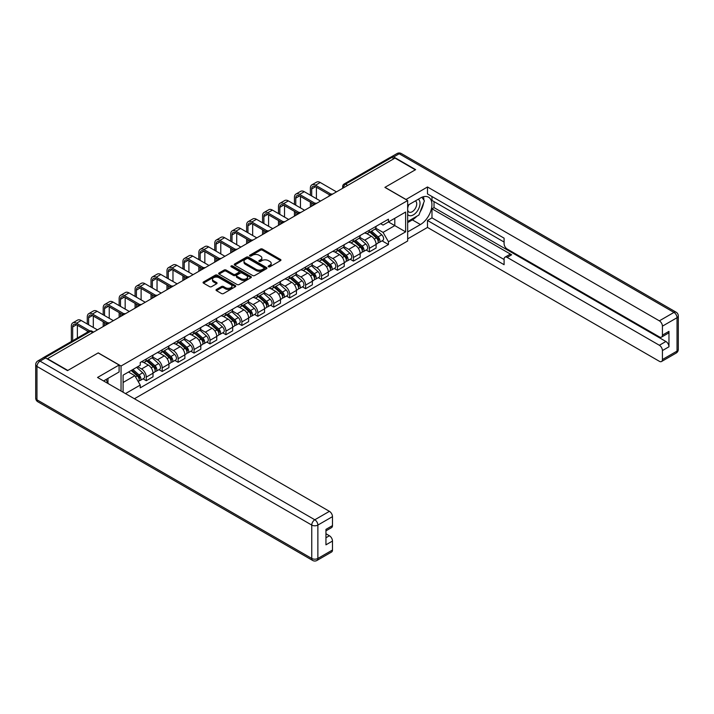 <?xml version="1.0" encoding="UTF-8"?>
<svg xmlns="http://www.w3.org/2000/svg" width="714" height="714" viewBox="0 0 714 714"><rect width="100%" height="100%" fill="white"/><g stroke="black" fill="none" stroke-linecap="round" stroke-linejoin="round"><path stroke-width="1.07" d="M268.464 266.786A0.991 0.571 0 0 0 269.874 266.786L280.522 260.637A1.419 0.821 0 0 0 280.941 260.057A1.419 0.821 0 0 0 280.522 259.477L262.475 249.061A1.419 0.821 0 0 0 260.467 249.061L249.82 255.21A0.991 0.571 0 0 0 251.221 256.023L252.595 255.219A4.534 2.624 0 0 1 259.012 255.219L260.521 256.094A4.534 2.624 0 0 1 261.851 257.941A4.534 2.624 0 0 1 260.521 259.798L259.137 260.592A0.991 0.571 0 0 0 260.548 261.404L261.922 260.61A4.534 2.624 0 0 1 268.339 260.61L269.847 261.476A4.534 2.624 0 0 1 271.177 263.323A4.534 2.624 0 0 1 269.847 265.18L268.464 265.974A0.991 0.571 0 0 0 268.464 266.786L268.464 265.974M216.449 289.465A1.419 0.821 0 0 0 216.039 290.045A1.419 0.821 0 0 0 216.449 290.625L221.518 293.543A1.419 0.821 0 0 0 223.518 293.543L235.352 286.716A1.419 0.821 0 0 0 235.772 286.135A1.419 0.821 0 0 0 235.352 285.555L217.306 275.14A1.419 0.821 0 0 0 215.298 275.14L203.472 281.968A1.419 0.821 0 0 0 203.053 282.548A1.419 0.821 0 0 0 203.472 283.128L209.586 286.653A1.419 0.821 0 0 0 211.594 286.653L216.654 283.735A1.419 0.821 0 0 0 217.065 283.155A1.419 0.821 0 0 0 216.654 282.574L213.62 280.825A3.793 2.187 0 0 1 212.513 279.272A3.793 2.187 0 0 1 214.852 277.255A3.793 2.187 0 0 1 218.984 277.728L230.863 284.583A3.793 2.187 0 0 1 231.979 286.135A3.793 2.187 0 0 1 229.64 288.161A3.793 2.187 0 0 1 225.499 287.68L223.518 286.537A1.419 0.821 0 0 0 221.518 286.537L216.449 289.465L216.449 290.625M121.041 366.023L98.255 352.868L67.821 370.45L47.49 358.714L395.003 158.08L415.325 169.816L384.891 187.389L407.667 200.536L121.041 366.023L121.041 391.031M252.702 275.542A1.419 0.821 0 0 0 254.702 275.542L266.536 268.714A1.419 0.821 0 0 0 266.956 268.134A1.419 0.821 0 0 0 266.536 267.554L248.49 257.129A1.419 0.821 0 0 0 246.482 257.129L234.647 263.966A1.419 0.821 0 0 0 234.237 264.546A1.419 0.821 0 0 0 234.647 265.117L252.702 275.542M231.586 267A0.991 0.571 0 0 1 232.594 267.143L250.926 277.719L239.11 284.547A1.419 0.821 0 0 1 237.11 284.547L219.064 274.122L224.125 271.222L224.125 270.044L219.064 272.962A1.419 0.821 0 0 0 218.645 273.542A1.419 0.821 0 0 0 219.064 274.122L219.064 272.962M224.125 271.222A1.419 0.821 0 0 1 226.133 271.222L226.133 270.044A1.419 0.821 0 0 0 224.125 270.044M226.133 270.044L233.451 274.265A1.419 0.821 0 0 0 235.45 274.265L238.815 272.329A1.419 0.821 0 0 0 239.226 271.748A1.419 0.821 0 0 0 238.815 271.168L231.193 266.768A0.991 0.571 0 0 1 232.594 265.956L250.944 276.55A1.419 0.821 0 0 1 251.364 277.13A1.419 0.821 0 0 1 250.944 277.71L250.944 276.55M134.419 398.751L407.667 240.993L407.667 200.536M43.277 357.794A2.892 1.669 -120 0 0 42.876 357.919A2.892 1.669 -120 0 0 42.572 358.196M347.7 185.381L345.558 184.141A2.892 1.669 60 0 0 344.112 183.998L390.388 157.285A2.892 1.669 60 0 1 391.834 157.428L345.558 184.141A2.892 1.669 120 0 0 343.514 187.684L343.514 187.8M393.976 158.669L391.834 157.428M369.361 230.203A6.649 3.838 60 0 1 367.987 233.183L374.725 229.292A6.649 3.838 -120 0 0 376.099 226.311M359.794 237.36L364.658 240.172A6.649 3.838 60 0 1 369.361 248.311L376.099 244.42A6.649 3.838 -120 0 0 371.405 236.28L366.577 233.496M376.099 244.42L376.099 248.017L369.361 251.908L366.13 250.043M367.987 233.183A6.649 3.838 60 0 1 364.711 232.889M369.361 248.311L369.361 251.908M353.421 239.404A6.649 3.838 60 0 1 352.047 242.385L358.794 238.494A6.649 3.838 -120 0 0 360.168 235.513M350.19 259.244L353.421 261.11L360.168 257.219L360.168 253.622A6.649 3.838 -120 0 0 355.465 245.482L350.645 242.689M352.047 242.385A6.649 3.838 60 0 1 348.78 242.091M343.853 246.562L348.727 249.373A6.649 3.838 60 0 1 353.421 257.513L353.421 261.11M337.49 248.606A6.649 3.838 60 0 1 336.115 251.587L342.854 247.696A6.649 3.838 -120 0 0 344.228 244.715M334.259 268.437L337.49 270.311L344.228 266.411L344.228 262.814A6.649 3.838 -120 0 0 339.534 254.675L334.705 251.89M336.115 251.587A6.649 3.838 60 0 1 332.84 251.283M327.922 255.764L332.786 258.575A6.649 3.838 60 0 1 337.49 266.706L337.49 270.311M321.55 257.808A6.649 3.838 60 0 1 320.175 260.788L326.923 256.897A6.649 3.838 -120 0 0 328.297 253.916M318.319 277.639L321.559 279.504L328.297 275.613L328.297 272.016A6.649 3.838 -120 0 0 323.594 263.877L318.774 261.092M320.175 260.788A6.649 3.838 60 0 1 316.909 260.485M311.982 264.956L316.855 267.768A6.649 3.838 60 0 1 321.559 275.907L321.559 279.504M305.619 267A6.649 3.838 60 0 1 304.244 269.99L310.983 266.099A6.649 3.838 -120 0 0 312.357 263.109M302.388 286.841L305.619 288.706L312.357 284.815L312.357 281.218A6.649 3.838 -120 0 0 307.663 273.078L302.834 270.294M304.244 269.99A6.649 3.838 60 0 1 300.969 269.687M296.051 274.158L300.924 276.97A6.649 3.838 60 0 1 305.619 285.109L305.619 288.706M289.688 276.202A6.649 3.838 60 0 1 288.304 279.192L295.052 275.292A6.649 3.838 -120 0 0 296.426 272.311M286.448 296.042L289.688 297.908L296.426 294.016L296.426 290.419A6.649 3.838 -120 0 0 291.731 282.28L286.903 279.495M288.304 279.192A6.649 3.838 60 0 1 285.038 278.888M280.12 283.36L284.984 286.171A6.649 3.838 60 0 1 289.688 294.311L289.688 297.908M273.748 285.404A6.649 3.838 60 0 1 272.373 288.385L279.112 284.493A6.649 3.838 -120 0 0 280.495 281.512M270.517 305.244L273.748 307.109L280.495 303.218L280.495 299.621A6.649 3.838 -120 0 0 275.791 291.482L270.963 288.697M272.373 288.385A6.649 3.838 60 0 1 269.098 288.09M264.18 292.562L269.053 295.373A6.649 3.838 60 0 1 273.748 303.512L273.748 307.109M257.816 294.605A6.649 3.838 60 0 1 256.442 297.586L263.18 293.695A6.649 3.838 -120 0 0 264.555 290.714M254.586 314.446L257.816 316.311L264.555 312.42L264.555 308.814A6.649 3.838 -120 0 0 259.86 300.683L255.032 297.89M256.442 297.586A6.649 3.838 60 0 1 253.167 297.292M248.249 301.763L253.113 304.575A6.649 3.838 60 0 1 257.816 312.714L257.816 316.311M241.876 303.807A6.649 3.838 60 0 1 240.502 306.788L247.24 302.897A6.649 3.838 -120 0 0 248.624 299.916M238.646 323.638L241.876 325.504L248.624 321.612L248.624 318.016A6.649 3.838 -120 0 0 243.92 309.876L239.092 307.091M240.502 306.788A6.649 3.838 60 0 1 237.235 306.484M232.309 310.956L237.182 313.767A6.649 3.838 60 0 1 241.876 321.907L241.876 325.504M225.945 313.009A6.649 3.838 60 0 1 224.571 315.99L231.309 312.098A6.649 3.838 -120 0 0 232.684 309.108M222.714 332.84L225.945 334.705L232.684 330.814L232.684 327.217A6.649 3.838 -120 0 0 227.989 319.078L223.161 316.293M224.571 315.99A6.649 3.838 60 0 1 221.295 315.686M216.378 320.158L221.242 322.969A6.649 3.838 60 0 1 225.945 331.109L225.945 334.705M210.005 322.201A6.649 3.838 60 0 1 208.631 325.191L215.378 321.291A6.649 3.838 -120 0 0 216.753 318.31M206.774 342.042L210.005 343.907L216.753 340.016L216.753 336.419A6.649 3.838 -120 0 0 212.049 328.279L207.23 325.495M208.631 325.191A6.649 3.838 60 0 1 205.364 324.888M200.438 329.359L205.311 332.171A6.649 3.838 60 0 1 210.005 340.31L210.005 343.907M194.074 331.403A6.649 3.838 60 0 1 192.7 334.384L199.438 330.493A6.649 3.838 -120 0 0 200.812 327.512M190.843 351.243L194.074 353.109L200.812 349.217L200.812 345.621A6.649 3.838 -120 0 0 196.118 337.481L191.29 334.696M192.7 334.384A6.649 3.838 60 0 1 189.424 334.09M184.507 338.561L189.371 341.372A6.649 3.838 60 0 1 194.074 349.512L194.074 353.109M178.134 340.605A6.649 3.838 60 0 1 176.76 343.586L183.507 339.694A6.649 3.838 -120 0 0 184.881 336.713M174.903 360.445L178.134 362.31L184.881 358.419L184.881 354.822A6.649 3.838 -120 0 0 180.178 346.683L175.358 343.889M176.76 343.586A6.649 3.838 60 0 1 173.493 343.291M168.566 347.763L173.44 350.574A6.649 3.838 60 0 1 178.134 358.714L178.134 362.31M162.203 349.806A6.649 3.838 60 0 1 160.828 352.787L167.567 348.896A6.649 3.838 -120 0 0 168.941 345.915M158.972 369.638L162.203 371.512L168.941 367.612L168.941 364.015A6.649 3.838 -120 0 0 164.247 355.875L159.418 353.091M160.828 352.787A6.649 3.838 60 0 1 157.553 352.484M152.635 356.964L157.508 359.776A6.649 3.838 60 0 1 162.203 367.906L162.203 371.512M146.272 359.008A6.649 3.838 60 0 1 144.888 361.989L151.636 358.098A6.649 3.838 -120 0 0 153.01 355.117M143.032 378.839L146.272 380.705L153.01 376.813L153.01 373.217A6.649 3.838 -120 0 0 148.307 365.077L143.487 362.293M144.888 361.989A6.649 3.838 60 0 1 141.622 361.686M137.686 366.728L141.568 368.968A6.649 3.838 60 0 1 146.272 377.108L146.272 380.705M380.651 223.687L383.052 225.071L405.623 212.04L394.797 218.288L394.797 225.606L383.052 232.389L375.725 228.159M123.085 392.209L123.085 375.162L140.239 365.256L140.239 362.489L388.461 219.18L388.461 221.947L405.623 231.854L388.461 241.76L383.052 232.389M405.623 212.04L405.623 231.854M123.085 382.481L134.83 375.698L140.239 385.069L140.239 387.845L388.461 244.536L388.461 241.76M140.239 385.069L125.485 393.592M134.83 375.698L128.493 372.039M382.061 240.841L388.461 244.536M268.866 266.929L269.847 266.358A4.534 2.624 0 0 0 271.177 264.51L271.177 263.323M261.851 257.941L261.851 259.12A4.534 2.624 0 0 1 260.521 260.976L259.539 261.538M280.522 259.477L280.522 260.637L262.475 250.239A1.419 0.821 0 0 0 260.467 250.239L250.212 256.156M266.518 268.723L248.49 258.316A1.419 0.821 0 0 0 246.482 258.316L234.674 265.135M264.028 268.535A0.991 0.571 0 0 0 264.028 267.723L248.186 258.584A0.991 0.571 0 0 0 246.785 258.584L245.33 259.423A4.534 2.624 0 0 0 244.001 261.27A4.534 2.624 0 0 0 245.33 263.127L256.156 269.374A4.534 2.624 0 0 0 262.573 269.374L264.028 268.535L264.028 269.713A0.991 0.571 0 0 0 264.323 269.312L264.323 268.134M244.001 261.27L244.001 262.449A4.534 2.624 0 0 0 245.33 264.305L245.33 263.127M264.028 269.713L262.573 270.552A4.534 2.624 0 0 1 256.156 270.552L245.33 264.305M226.133 271.222L233.451 275.443A1.419 0.821 0 0 0 235.45 275.443L238.815 273.507A1.419 0.821 0 0 0 239.226 272.926L239.226 271.748M241.046 278.656A3.793 2.187 0 0 0 245.179 279.129A3.793 2.187 0 0 0 247.517 277.103A3.793 2.187 0 0 0 246.41 275.559L242.224 273.141A1.419 0.821 0 0 0 240.216 273.141L236.861 275.077A1.419 0.821 0 0 0 236.441 275.658A1.419 0.821 0 0 0 236.861 276.238L241.046 278.656L241.046 279.834A3.793 2.187 0 0 0 245.179 280.307A3.793 2.187 0 0 0 247.517 278.281L247.517 277.103M236.441 275.658L236.441 276.836A1.419 0.821 0 0 0 236.861 277.416L236.861 276.238M241.046 279.834L236.861 277.416M231.979 286.135L231.979 287.314A3.793 2.187 0 0 1 229.64 289.34A3.793 2.187 0 0 1 225.499 288.867L223.518 287.715A1.419 0.821 0 0 0 221.518 287.715L216.476 290.634M212.513 279.272L212.513 280.45A3.793 2.187 0 0 0 213.62 282.003L213.62 280.825M216.654 282.574L216.654 283.735L213.62 282.003M235.352 285.555L235.352 286.716L217.306 276.318A1.419 0.821 0 0 0 215.298 276.318L203.49 283.137L203.472 281.968M369.816 232.13L376.314 237.923A3.615 2.088 60 0 1 377.447 243.501L376.099 244.286M369.995 232.282L373.047 234.04M370.477 231.747L377.697 238.199A1.731 1 60 0 1 378.241 240.877A1.731 1 60 0 1 378.09 240.939M371.557 231.122L378.054 236.914A3.615 2.088 60 0 1 379.188 242.501A3.615 2.088 60 0 1 378.09 242.617M375.18 228.953L381.731 234.799A3.615 2.088 60 0 1 382.865 240.377L379.188 242.501M311.697 195.966L311.697 188.951A5.417 3.124 60 0 1 312.821 186.47A5.417 3.124 60 0 1 315.526 186.738L329.6 194.868M336.472 191.87L320.229 182.489A7.292 4.213 -120 0 0 316.579 182.132L311.884 184.846A7.292 4.213 -120 0 0 310.367 188.184L310.367 195.199M330.921 194.092L315.526 185.203A7.292 4.213 -120 0 0 311.884 184.846M310.367 202.16L310.367 206.935M311.697 206.167L311.697 202.928M316.4 198.679L316.4 187.238M353.885 241.323L360.383 247.124A3.615 2.088 60 0 1 361.516 252.702L360.168 253.479M354.055 241.484L357.116 243.242M354.537 240.948L361.766 247.392A1.731 1 60 0 1 362.31 250.078A1.731 1 60 0 1 362.15 250.141M355.626 240.323L362.114 246.116A3.615 2.088 60 0 1 363.248 251.703A3.615 2.088 60 0 1 362.159 251.819M359.24 238.155L365.791 243.992A3.615 2.088 60 0 1 366.925 249.579L363.248 251.703M337.954 250.525L344.443 256.317A3.615 2.088 60 0 1 345.576 261.904L344.228 262.681M338.124 250.676L341.176 252.444M338.606 250.15L345.835 256.594A1.731 1 60 0 1 346.379 259.28A1.731 1 60 0 1 346.219 259.343M339.685 249.525L346.183 255.317A3.615 2.088 60 0 1 347.316 260.905A3.615 2.088 60 0 1 346.228 261.021M343.309 247.347L349.86 253.193A3.615 2.088 60 0 1 350.993 258.78L347.316 260.905M405.927 199.536L427.481 186.979L659.361 320.845L673.962 312.411L399.188 153.769L393.673 156.955L415.637 169.637L384.989 187.327L405.927 199.42M407.667 205.373L420.43 198.001A16.252 9.38 120 0 1 428.561 197.198A16.252 9.38 120 0 1 431.051 210.219A16.252 9.38 120 0 1 420.43 224.544L407.667 231.916M407.667 238.878L427.481 227.436L427.481 220.474L504.093 264.707L504.093 259.164A4.338 2.499 -120 0 1 504.994 257.174A4.338 2.499 -120 0 1 507.154 257.388L659.361 345.264L665.894 341.488A4.338 2.499 60 0 1 668.964 346.799L668.964 331.35A4.338 2.499 60 0 1 668.063 333.331L661.53 337.106A4.338 2.499 -120 0 0 662.422 335.116L662.422 326.155A4.338 2.499 -120 0 0 659.361 320.845M434.023 201.598L434.023 207.613L431.979 208.8L431.979 217.877L427.481 220.474M431.979 196.528L431.979 200.42L504.093 242.055M661.53 337.106A4.338 2.499 -120 0 1 659.361 336.892L507.154 249.016A4.338 2.499 -120 0 1 504.093 243.706L504.093 238.164L427.481 193.931L427.481 186.979M427.481 227.436L659.361 361.302A4.338 2.499 -120 0 0 661.53 361.516A4.338 2.499 -120 0 0 662.422 359.535L662.422 350.574A4.338 2.499 -120 0 0 659.361 345.264M393.673 156.955A4.338 2.499 -120 0 0 391.504 156.741A4.338 2.499 -120 0 0 391.049 157.16M431.979 208.8L511.652 254.8L507.154 257.388M434.023 207.613L665.894 341.488M431.979 217.877L504.093 259.512M504.994 257.174L509.484 254.586A4.338 2.499 60 0 1 511.652 254.8M407.667 222.598L412.362 219.885A16.252 9.38 120 0 0 416.869 216.226M420.091 211.969A16.252 9.38 120 0 0 423.589 202.954M423.857 200.045A16.252 9.38 120 0 0 423.456 196.725M45.553 357.946L40.038 361.132A4.338 2.499 -120 0 0 37.869 360.909L43.384 357.732A4.338 2.499 60 0 1 45.553 357.946L67.509 370.62L98.157 352.93L119.095 365.024L119.095 371.976L104.592 380.357A16.252 9.38 120 0 0 103.61 380.964M119.095 365.024L97.541 377.465L329.422 511.34A4.338 2.499 60 0 1 332.483 516.641L332.483 525.611A4.338 2.499 60 0 1 331.591 527.592L325.95 530.85M107.966 382.32L107.966 378.411M325.95 537.758L329.422 535.75A4.338 2.499 60 0 1 332.483 541.06L332.483 550.021A4.338 2.499 60 0 1 331.591 552.011L316.98 560.445A4.338 2.499 -120 0 0 317.873 558.455L332.483 550.021M332.483 525.611L325.95 529.386L325.95 544.836L332.483 541.06M329.422 535.75L325.95 533.751M407.667 214.396A9.389 5.417 120 0 0 415.129 213.593A9.389 5.417 120 0 0 420.028 203.374A9.389 5.417 120 0 0 418.324 199.224M408.453 204.918A9.389 5.417 120 0 0 407.667 206.614M407.667 209.755A6.426 3.713 120 0 0 408.961 212.076A6.426 3.713 120 0 0 413.915 210.353A6.426 3.713 120 0 0 416.726 203.883A6.426 3.713 120 0 0 415.387 200.937A6.426 3.713 120 0 0 415.369 200.929M408.979 204.615A6.426 3.713 120 0 0 407.667 208.47M421.903 197.26L424.411 200.839L418.904 215.048L407.873 221.42M106.002 379.536L108.367 383.713M295.766 205.168L295.766 198.153A5.417 3.124 60 0 1 296.881 195.672A5.417 3.124 60 0 1 299.594 195.939L313.669 204.061M320.532 201.071L304.289 191.691A7.292 4.213 -120 0 0 300.648 191.334L295.944 194.047A7.292 4.213 -120 0 0 294.436 197.385L294.436 204.4M314.981 203.294L299.594 194.404A7.292 4.213 -120 0 0 295.944 194.047M294.436 211.362L294.436 216.137M295.766 215.369L295.766 212.129M300.46 207.881L300.46 196.439M279.826 214.37L279.826 207.355A5.417 3.124 60 0 1 280.95 204.873A5.417 3.124 60 0 1 283.654 205.141L297.729 213.263M304.601 210.273L288.358 200.893A7.292 4.213 -120 0 0 284.707 200.536L280.013 203.249A7.292 4.213 -120 0 0 278.496 206.587L278.496 213.602M299.05 212.495L283.654 203.606A7.292 4.213 -120 0 0 280.013 203.249M278.496 220.564L278.496 225.338M279.826 224.571L279.826 221.331M284.529 217.083L284.529 205.641M322.014 259.726L328.511 265.519A3.615 2.088 60 0 1 329.645 271.106L328.297 271.882M322.184 259.878L325.245 261.645M322.674 259.352L329.895 265.795A1.731 1 60 0 1 330.439 268.473A1.731 1 60 0 1 330.279 268.535M323.754 258.727L330.243 264.519A3.615 2.088 60 0 1 331.376 270.106A3.615 2.088 60 0 1 330.287 270.222M327.369 256.549L333.92 262.395A3.615 2.088 60 0 1 335.053 267.982L331.376 270.106M306.083 268.928L312.571 274.72A3.615 2.088 60 0 1 313.705 280.307L312.357 281.084M306.252 269.08L309.305 270.847M306.734 268.544L313.964 274.997A1.731 1 60 0 1 314.508 277.675A1.731 1 60 0 1 314.347 277.737M307.814 267.928L314.312 273.721A3.615 2.088 60 0 1 315.445 279.299A3.615 2.088 60 0 1 314.356 279.415M311.438 265.751L317.989 271.597A3.615 2.088 60 0 1 319.122 277.184L315.445 279.299M290.143 278.13L296.64 283.922A3.615 2.088 60 0 1 297.774 289.509L296.426 290.286M290.321 278.281L293.374 280.049M290.803 277.746L298.024 284.199A1.731 1 60 0 1 298.568 286.876A1.731 1 60 0 1 298.407 286.939M291.883 277.121L298.372 282.923A3.615 2.088 60 0 1 299.505 288.501A3.615 2.088 60 0 1 298.416 288.617M295.498 274.952L302.049 280.798A3.615 2.088 60 0 1 303.182 286.376L299.505 288.501M263.894 223.571L263.894 216.547A5.417 3.124 60 0 1 265.01 214.075A5.417 3.124 60 0 1 267.723 214.343L281.798 222.465M288.661 219.475L272.418 210.094A7.292 4.213 -120 0 0 268.776 209.729L264.073 212.442A7.292 4.213 -120 0 0 262.565 215.789L262.565 222.804M283.11 221.697L267.723 212.808A7.292 4.213 -120 0 0 264.073 212.442M262.565 229.765L262.565 234.54M263.894 233.773L263.894 230.533M268.589 226.284L268.589 214.843M247.954 232.773L247.954 225.749A5.417 3.124 60 0 1 249.079 223.268A5.417 3.124 60 0 1 251.783 223.536L265.858 231.666M272.73 228.667L256.487 219.296A7.292 4.213 -120 0 0 252.836 218.93L248.142 221.643A7.292 4.213 -120 0 0 246.625 224.981L246.625 232.005M267.179 230.89L251.783 222.009A7.292 4.213 -120 0 0 248.142 221.643M246.625 238.958L246.625 243.742M247.954 242.974L247.954 239.726M252.658 235.486L252.658 224.044M232.023 241.966L232.023 234.951A5.417 3.124 60 0 1 233.148 232.469A5.417 3.124 60 0 1 235.852 232.737L249.927 240.868M256.79 237.869L240.547 228.498A7.292 4.213 -120 0 0 236.905 228.132L232.202 230.845A7.292 4.213 -120 0 0 230.693 234.183L230.693 241.207M251.248 240.091L235.852 231.211A7.292 4.213 -120 0 0 232.202 230.845M230.693 248.16L230.693 252.934M232.023 252.176L232.023 248.927M236.718 244.679L236.718 233.237M274.212 287.323L280.7 293.124A3.615 2.088 60 0 1 281.834 298.702L280.486 299.487M274.381 287.483L277.443 289.241M274.863 286.948L282.092 293.4A1.731 1 60 0 1 282.637 296.078A1.731 1 60 0 1 282.476 296.14M275.943 286.323L282.441 292.115A3.615 2.088 60 0 1 283.574 297.702A3.615 2.088 60 0 1 282.485 297.818M279.567 284.154L286.118 289.991A3.615 2.088 60 0 1 287.251 295.578L283.574 297.702M216.083 251.167L216.083 244.152A5.417 3.124 60 0 1 217.208 241.671A5.417 3.124 60 0 1 219.921 241.939L233.987 250.061M240.859 247.071L224.615 237.691A7.292 4.213 -120 0 0 220.965 237.334L216.271 240.047A7.292 4.213 -120 0 0 214.762 243.385L214.762 250.4M235.308 249.293L219.921 240.404A7.292 4.213 -120 0 0 216.271 240.047M214.762 257.361L214.762 262.136M216.083 261.369L216.083 258.129M220.787 253.881L220.787 242.439M258.272 296.524L264.769 302.325A3.615 2.088 60 0 1 265.903 307.904L264.555 308.68M258.45 296.685L261.502 298.443M258.932 296.149L266.152 302.593A1.731 1 60 0 1 266.697 305.28A1.731 1 60 0 1 266.545 305.342M260.012 295.525L266.5 301.317A3.615 2.088 60 0 1 267.634 306.904A3.615 2.088 60 0 1 266.545 307.02M263.636 293.347L270.178 299.193A3.615 2.088 60 0 1 271.32 304.78L267.634 306.904M200.152 260.369L200.152 253.354A5.417 3.124 60 0 1 201.277 250.873A5.417 3.124 60 0 1 203.981 251.141L218.056 259.262M224.919 256.272L208.684 246.892A7.292 4.213 -120 0 0 205.034 246.535L200.331 249.248A7.292 4.213 -120 0 0 198.822 252.586L198.822 259.601M219.376 258.495L203.981 249.605A7.292 4.213 -120 0 0 200.331 249.248M198.822 266.563L198.822 271.338M200.152 270.57L200.152 267.331M204.847 263.082L204.847 251.64M242.341 305.726L248.829 311.518A3.615 2.088 60 0 1 249.962 317.105L248.615 317.882M242.51 305.878L245.571 307.645M242.992 305.351L250.221 311.795A1.731 1 60 0 1 250.766 314.472A1.731 1 60 0 1 250.605 314.544M244.072 304.726L250.569 310.519A3.615 2.088 60 0 1 251.703 316.106A3.615 2.088 60 0 1 250.614 316.222M247.696 302.549L254.246 308.394A3.615 2.088 60 0 1 255.38 313.981L251.703 316.106M184.212 269.571L184.212 262.556A5.417 3.124 60 0 1 185.337 260.074A5.417 3.124 60 0 1 188.05 260.342L202.116 268.464M208.988 265.474L192.744 256.094A7.292 4.213 -120 0 0 189.094 255.737L184.399 258.441A7.292 4.213 -120 0 0 182.891 261.788L182.891 268.803M203.436 267.696L188.05 258.807A7.292 4.213 -120 0 0 184.399 258.441M182.891 275.765L182.891 280.54M184.212 279.772L184.212 276.532M188.915 272.284L188.915 260.842M226.4 314.928L232.898 320.72A3.615 2.088 60 0 1 234.031 326.307L232.684 327.083M226.579 315.079L229.631 316.846M227.061 314.553L234.281 320.997A1.731 1 60 0 1 234.826 323.674A1.731 1 60 0 1 234.674 323.737M228.141 313.928L234.638 319.72A3.615 2.088 60 0 1 235.772 325.307A3.615 2.088 60 0 1 234.674 325.423M231.764 311.75L238.315 317.596A3.615 2.088 60 0 1 239.449 323.183L235.772 325.307M168.281 278.772L168.281 271.748A5.417 3.124 60 0 1 169.405 269.276A5.417 3.124 60 0 1 172.11 269.544L186.184 277.666M193.048 274.667L176.813 265.296A7.292 4.213 -120 0 0 173.163 264.93L168.468 267.643A7.292 4.213 -120 0 0 166.951 270.981L166.951 278.005M187.505 276.889L172.11 268.009A7.292 4.213 -120 0 0 168.468 267.643M166.951 284.966L166.951 289.741M168.281 288.974L168.281 285.725M172.975 281.486L172.975 270.044M210.469 324.129L216.967 329.922A3.615 2.088 60 0 1 218.1 335.509L216.753 336.285M210.639 324.281L213.7 326.048M211.121 323.745L218.35 330.198A1.731 1 60 0 1 218.895 332.876A1.731 1 60 0 1 218.734 332.938M212.21 323.121L218.698 328.922A3.615 2.088 60 0 1 219.832 334.5A3.615 2.088 60 0 1 218.743 334.616M215.824 320.952L222.375 326.798A3.615 2.088 60 0 1 223.509 332.376L219.832 334.5M152.35 287.974L152.35 280.95A5.417 3.124 60 0 1 153.465 278.469A5.417 3.124 60 0 1 156.179 278.737L170.253 286.867M177.117 283.869L160.873 274.497A7.292 4.213 -120 0 0 157.232 274.131L152.528 276.845A7.292 4.213 -120 0 0 151.02 280.183L151.02 287.207M171.565 286.091L156.179 277.211A7.292 4.213 -120 0 0 152.528 276.845M151.02 294.159L151.02 298.943M152.35 298.175L152.35 294.927M157.044 290.678L157.044 279.245M194.538 333.331L201.027 339.123A3.615 2.088 60 0 1 202.16 344.71L200.812 345.487M194.708 333.483L197.76 335.25M195.19 332.947L202.419 339.4A1.731 1 60 0 1 202.954 342.077A1.731 1 60 0 1 202.803 342.14M196.27 332.322L202.767 338.115A3.615 2.088 60 0 1 203.901 343.702A3.615 2.088 60 0 1 202.803 343.818M199.893 330.154L206.444 335.999A3.615 2.088 60 0 1 207.578 341.578L203.901 343.702M136.41 297.167L136.41 290.152A5.417 3.124 60 0 1 137.534 287.671A5.417 3.124 60 0 1 140.239 287.938L154.313 296.069M161.185 293.07L144.942 283.69A7.292 4.213 -120 0 0 141.292 283.333L136.597 286.046A7.292 4.213 -120 0 0 135.08 289.384L135.08 296.399M155.634 295.293L140.239 286.403A7.292 4.213 -120 0 0 136.597 286.046M135.08 303.361L135.08 308.136M136.41 307.368L136.41 304.128M141.113 299.88L141.113 288.438M178.598 342.524L185.096 348.325A3.615 2.088 60 0 1 186.229 353.903L184.881 354.679M178.768 342.684L181.829 344.443M179.25 342.149L186.479 348.593A1.731 1 60 0 1 187.023 351.279A1.731 1 60 0 1 186.863 351.342M180.339 341.524L186.827 347.316A3.615 2.088 60 0 1 187.96 352.903A3.615 2.088 60 0 1 186.872 353.019M183.953 339.355L190.504 345.192A3.615 2.088 60 0 1 191.638 350.779L187.96 352.903M120.479 306.368L120.479 299.353A5.417 3.124 60 0 1 121.594 296.872A5.417 3.124 60 0 1 124.307 297.14L138.382 305.262M145.245 302.272L129.002 292.892A7.292 4.213 -120 0 0 125.361 292.535L120.657 295.248A7.292 4.213 -120 0 0 119.149 298.586L119.149 305.601M139.694 304.494L124.307 295.605A7.292 4.213 -120 0 0 120.657 295.248M119.149 312.562L119.149 317.337M120.479 316.57L120.479 313.33M125.173 309.082L125.173 297.64M162.667 351.725L169.156 357.518A3.615 2.088 60 0 1 170.289 363.105L168.941 363.881M162.837 351.877L165.889 353.644M163.319 351.35L170.548 357.794A1.731 1 60 0 1 171.092 360.481A1.731 1 60 0 1 170.932 360.543M164.398 350.726L170.896 356.518A3.615 2.088 60 0 1 172.029 362.105A3.615 2.088 60 0 1 170.941 362.221M168.022 348.548L174.573 354.394A3.615 2.088 60 0 1 175.706 359.981L172.029 362.105M104.539 315.57L104.539 308.555A5.417 3.124 60 0 1 105.663 306.074A5.417 3.124 60 0 1 108.367 306.342L122.442 314.463M129.314 311.474L113.071 302.093A7.292 4.213 -120 0 0 109.42 301.736L104.726 304.45A7.292 4.213 -120 0 0 103.209 307.788L103.209 314.803M123.763 313.696L108.367 304.807A7.292 4.213 -120 0 0 104.726 304.45M103.209 321.764L103.209 326.539M104.539 325.771L104.539 322.532M109.242 318.283L109.242 306.841M146.727 360.927L153.224 366.719A3.615 2.088 60 0 1 154.358 372.306L153.01 373.083M146.897 361.079L149.958 362.846M147.387 360.552L154.608 366.996A1.731 1 60 0 1 155.152 369.673A1.731 1 60 0 1 154.992 369.736M148.467 359.927L154.956 365.72A3.615 2.088 60 0 1 156.089 371.307A3.615 2.088 60 0 1 155 371.423M152.082 357.75L158.633 363.596A3.615 2.088 60 0 1 159.766 369.183L156.089 371.307M88.607 324.772L88.607 317.748A5.417 3.124 60 0 1 89.723 315.276A5.417 3.124 60 0 1 92.436 315.543L106.511 323.665M113.374 320.675L97.131 311.295A7.292 4.213 -120 0 0 93.489 310.929L88.786 313.642A7.292 4.213 -120 0 0 87.278 316.989L87.278 324.004M107.832 322.898L92.436 314.008A7.292 4.213 -120 0 0 88.786 313.642M87.278 330.966L87.278 332.287M93.302 327.485L93.302 316.043M131.189 370.486L137.284 375.921A3.615 2.088 60 0 1 138.418 381.508L138.239 381.606M131.251 370.45L134.018 372.048M131.849 370.102L138.677 376.198A1.731 1 60 0 1 139.221 378.875A1.731 1 60 0 1 139.06 378.938M132.929 369.477L139.025 374.921A3.615 2.088 60 0 1 140.158 380.5A3.615 2.088 60 0 1 139.069 380.616M136.606 367.353L142.702 372.797A3.615 2.088 60 0 1 143.835 378.384L140.158 380.5M72.667 340.721L72.667 326.95A5.417 3.124 60 0 1 73.792 324.468A5.417 3.124 60 0 1 76.505 324.745L88.42 331.626M97.443 329.868L81.2 320.497A7.292 4.213 -120 0 0 77.549 320.131L72.855 322.844A7.292 4.213 -120 0 0 71.346 326.182L71.346 341.488M89.848 330.912L76.505 323.21A7.292 4.213 -120 0 0 72.855 322.844M77.371 338.008L77.371 325.245M343.621 187.746L343.514 187.684A2.892 1.669 0 0 1 342.666 186.506L342.666 188.291M162.203 367.906L168.941 364.015M178.134 358.714L184.881 354.822M194.074 349.512L200.812 345.621M210.005 340.31L216.753 336.419M225.945 331.109L232.684 327.217M241.876 321.907L248.624 318.016M257.816 312.714L264.555 308.814M273.748 303.512L280.495 299.621M289.688 294.311L296.426 290.419M305.619 285.109L312.357 281.218M321.559 275.907L328.297 272.016M337.49 266.706L344.228 262.814M353.421 257.513L360.168 253.622M146.272 377.108L153.01 373.217M141.568 368.968L148.307 365.077M157.508 359.776L164.247 355.875M173.44 350.574L180.178 346.683M189.371 341.372L196.118 337.481M205.311 332.171L212.049 328.279M221.242 322.969L227.989 319.078M237.182 313.767L243.92 309.876M253.113 304.575L259.86 300.683M269.053 295.373L275.791 291.482M284.984 286.171L291.731 282.28M300.924 276.97L307.663 273.078M316.855 267.768L323.594 263.877M332.786 258.575L339.534 254.675M348.727 249.373L355.465 245.482M364.658 240.172L371.405 236.28M332.305 194.27A2.892 1.669 120 0 0 331.028 195.011M316.373 203.472A2.892 1.669 120 0 0 315.097 204.213M300.433 212.674A2.892 1.669 120 0 0 299.157 213.415M284.502 221.875A2.892 1.669 120 0 0 283.226 222.607M268.562 231.077A2.892 1.669 120 0 0 267.286 231.809M252.631 240.27A2.892 1.669 120 0 0 251.355 241.011M236.691 249.472A2.892 1.669 120 0 0 235.415 250.212M220.76 258.673A2.892 1.669 120 0 0 219.484 259.414M204.82 267.875A2.892 1.669 120 0 0 203.552 268.607M188.889 277.077A2.892 1.669 120 0 0 187.612 277.808M172.958 286.278A2.892 1.669 120 0 0 171.681 287.01M157.018 295.471A2.892 1.669 120 0 0 155.741 296.212M141.086 304.673A2.892 1.669 120 0 0 139.81 305.413M125.146 313.874A2.892 1.669 120 0 0 123.87 314.615M109.215 323.076A2.892 1.669 120 0 0 107.939 323.808M92.74 332.581L90.598 331.35L44.991 357.678M93.588 332.099L92.044 331.207A2.892 1.669 120 0 0 90.598 331.35A2.892 1.669 60 0 0 89.152 331.207L42.876 357.919M269.847 266.358L269.847 265.18M259.137 261.404L259.137 260.592M260.521 260.976L260.521 259.798M249.82 256.023L249.82 255.21M260.467 250.239L260.467 249.061M262.475 250.239L262.475 249.061M234.647 265.117L234.647 263.966M246.482 258.316L246.482 257.129M248.49 258.316L248.49 257.129M266.536 268.714L266.536 267.554M256.156 270.552L256.156 269.374M262.573 270.552L262.573 269.374M233.451 275.443L233.451 274.265M235.45 275.443L235.45 274.265M238.815 273.507L238.815 272.329M232.594 267.143L232.594 265.956M221.518 287.715L221.518 286.537M223.518 287.715L223.518 286.537M225.499 288.867L225.499 287.68M215.298 276.318L215.298 275.14M217.306 276.318L217.306 275.14M376.314 237.923L374.288 239.092M378.607 240.082L377.956 240.457M381.731 234.799L378.054 236.914M315.526 185.203L320.229 182.489M311.697 188.951L315.526 186.738M360.383 247.124L358.357 248.293M362.667 249.284L362.016 249.659M365.791 243.992L362.114 246.116M344.443 256.317L342.417 257.486M346.736 258.486L346.085 258.861M349.86 253.193L346.183 255.317M662.422 335.116L668.964 331.35M668.964 346.799L662.422 350.574M662.422 359.535L677.033 351.101L677.033 317.721L662.422 326.155M412.362 219.885L420.43 224.544M677.033 351.101A4.338 2.499 60 0 1 676.131 353.091A4.338 4.338 0 0 0 678.3 349.333A4.338 2.499 180 0 1 677.033 351.101M677.033 317.721A4.338 2.499 0 0 0 678.3 315.954A4.338 4.338 0 0 0 676.131 312.197A4.338 2.499 -60 0 0 673.962 312.411A4.338 2.499 60 0 1 677.033 317.721M391.504 156.741L397.02 153.555A4.338 2.499 60 0 1 399.188 153.769A4.338 2.499 -60 0 1 401.357 153.555L676.131 312.197M37.869 360.909A4.338 4.338 0 0 0 35.7 364.667A4.338 2.499 180 0 0 36.967 366.434A4.338 2.499 -60 0 1 40.038 361.132L314.812 519.774A4.338 2.499 -60 0 0 311.75 525.076L36.967 366.434L36.967 399.813L311.75 558.455L311.75 525.076A4.338 2.499 0 0 0 317.873 525.076L317.873 558.455A4.338 2.499 180 0 1 311.75 558.455A4.338 2.499 -60 0 0 312.643 560.445A4.338 4.338 0 0 0 316.98 560.445M332.483 516.641L317.873 525.076A4.338 2.499 -120 0 0 314.812 519.774L329.422 511.34M37.869 401.803A4.338 2.499 -60 0 1 36.967 399.813A4.338 2.499 0 0 1 35.7 398.046A4.338 4.338 0 0 0 37.869 401.803L312.643 560.445M299.594 194.404L304.289 191.691M295.766 198.153L299.594 195.939M283.654 203.606L288.358 200.893M279.826 207.355L283.654 205.141M328.511 265.519L326.485 266.688M330.796 267.679L330.145 268.062M333.92 262.395L330.243 264.519M312.571 274.72L310.545 275.89M314.865 276.88L314.214 277.255M317.989 271.597L314.312 273.721M296.64 283.922L294.614 285.091M298.925 286.082L298.273 286.457M302.049 280.798L298.372 282.923M267.723 212.808L272.418 210.094M263.894 216.547L267.723 214.343M251.783 222.009L256.487 219.296M247.954 225.749L251.783 223.536M235.852 231.211L240.547 228.498M232.023 234.951L235.852 232.737M280.7 293.124L278.674 294.293M282.994 295.284L282.342 295.658M286.118 289.991L282.441 292.115M219.921 240.404L224.615 237.691M216.083 244.152L219.921 241.939M264.769 302.325L262.743 303.486M267.063 304.485L266.411 304.86M270.178 299.193L266.5 301.317M203.981 249.605L208.684 246.892M200.152 253.354L203.981 251.141M248.829 311.518L246.812 312.687M251.123 313.687L250.471 314.062M254.246 308.394L250.569 310.519M188.05 258.807L192.744 256.094M184.212 262.556L188.05 260.342M232.898 320.72L230.872 321.889M235.192 322.88L234.54 323.255M238.315 317.596L234.638 319.72M172.11 268.009L176.813 265.296M168.281 271.748L172.11 269.544M216.967 329.922L214.941 331.091M219.252 332.081L218.6 332.456M222.375 326.798L218.698 328.922M156.179 277.211L160.873 274.497M152.35 280.95L156.179 278.737M201.027 339.123L199.001 340.292M203.32 341.283L202.669 341.658M206.444 335.999L202.767 338.115M140.239 286.403L144.942 283.69M136.41 290.152L140.239 287.938M185.096 348.325L183.07 349.494M187.38 350.485L186.729 350.86M190.504 345.192L186.827 347.316M124.307 295.605L129.002 292.892M120.479 299.353L124.307 297.14M169.156 357.518L167.13 358.687M171.449 359.686L170.798 360.061M174.573 354.394L170.896 356.518M108.367 304.807L113.071 302.093M104.539 308.555L108.367 306.342M153.224 366.719L151.198 367.888M155.509 368.879L154.858 369.263M158.633 363.596L154.956 365.72M92.436 314.008L97.131 311.295M88.607 317.748L92.436 315.543M137.284 375.921L135.544 376.93M139.578 378.081L138.927 378.456M142.702 372.797L139.025 374.921M76.505 323.21L81.2 320.497M72.667 326.95L76.505 324.745M332.554 194.137A2.892 2.892 0 0 0 328.842 196.27M316.614 203.329A2.892 2.892 0 0 0 312.911 205.471M300.683 212.531A2.892 2.892 0 0 0 296.97 214.673M284.743 221.733A2.892 2.892 0 0 0 281.039 223.875M268.812 230.934A2.892 2.892 0 0 0 265.099 233.076M252.872 240.136A2.892 2.892 0 0 0 249.168 242.269M236.941 249.329A2.892 2.892 0 0 0 233.228 251.471M221.001 258.53A2.892 2.892 0 0 0 217.297 260.672M205.07 267.732A2.892 2.892 0 0 0 201.366 269.874M189.13 276.934A2.892 2.892 0 0 0 185.426 279.076M173.199 286.135A2.892 2.892 0 0 0 169.495 288.277M157.267 295.337A2.892 2.892 0 0 0 153.555 297.47M141.327 304.53A2.892 2.892 0 0 0 137.623 306.672M125.396 313.732A2.892 2.892 0 0 0 121.683 315.874M109.456 322.933A2.892 2.892 0 0 0 105.752 325.075M92.044 331.207A2.892 2.892 0 0 0 89.152 331.207M344.112 183.998A2.892 2.892 0 0 0 342.666 186.506M661.53 361.516L676.131 353.091M678.3 349.333L678.3 315.954M401.357 153.555A4.338 4.338 0 0 0 397.02 153.555M35.7 364.667L35.7 398.046"/></g></svg>
